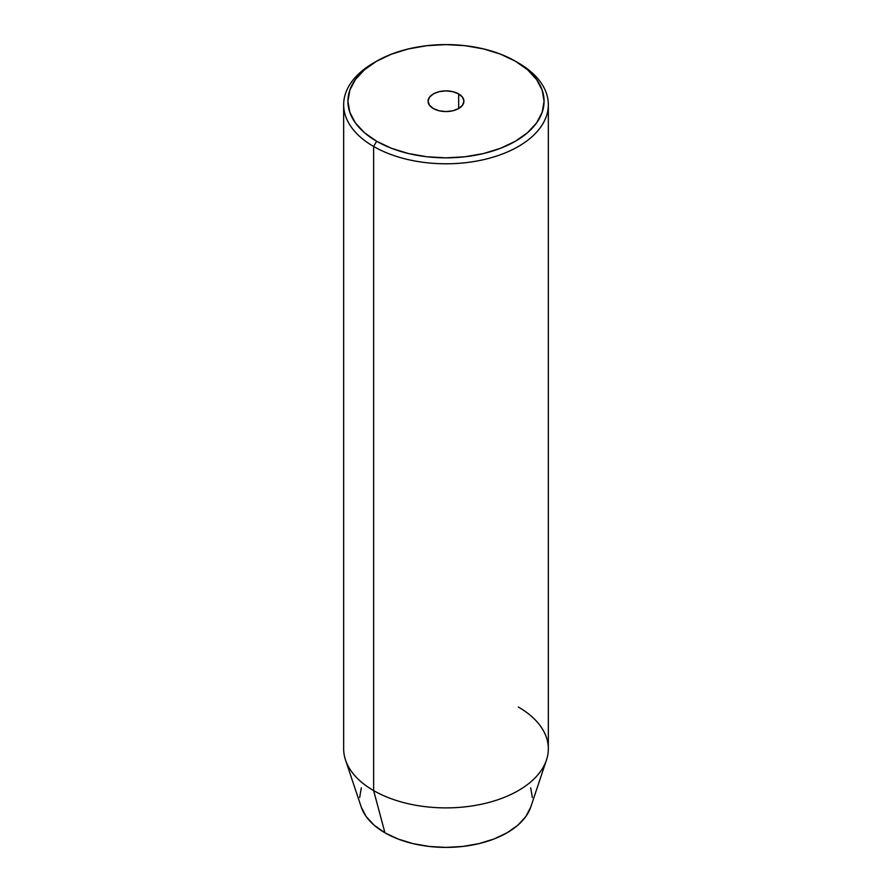 <?xml version="1.0" encoding="UTF-8"?>
<svg xmlns="http://www.w3.org/2000/svg" width="892" height="892" viewBox="0 0 892 892"><rect width="100%" height="100%" fill="white"/><g stroke="black" fill="none" stroke-linecap="round" stroke-linejoin="round"><path stroke-width="1.34" d="M458.666 93.916L458.666 108.534L452.857 110.775L446 111.567L439.143 110.775L433.334 108.534A17.907 10.336 180 0 1 428.093 101.22A17.907 10.336 180 0 1 439.143 91.675A17.907 10.336 180 0 1 458.666 93.916L462.547 97.261L463.907 101.22L462.547 105.178L458.666 108.534L458.666 93.916A17.907 10.336 180 0 1 463.907 101.22A17.907 10.336 180 0 1 452.857 110.775A17.907 10.336 180 0 1 433.334 108.534L429.453 105.178L428.093 101.22L429.453 97.261L433.334 93.916L439.143 91.675L446 90.884L452.857 91.675L458.666 93.916M518.363 707.033A102.335 59.084 180 0 1 546.484 760.006A102.335 59.084 180 0 1 475.982 805.298A102.335 59.084 180 0 1 373.637 790.591L373.637 146.489L376.647 141.259A98.075 56.62 180 0 1 376.647 61.18A98.075 56.62 180 0 1 515.353 61.18L500.49 54.144L483.531 48.915L465.133 45.693L446 44.6L426.867 45.693L408.469 48.915L391.51 54.144L376.647 61.18L364.449 69.766L355.395 79.555L349.809 90.181L347.925 101.22L349.809 112.269L355.395 122.895L364.449 132.685L376.647 141.259L391.51 148.306L408.469 153.535L426.867 156.758L446 157.851L465.133 156.758L483.531 153.535L500.49 148.306L515.353 141.259L527.551 132.685L536.605 122.895L542.191 112.269L544.075 101.22L542.191 90.181L536.605 79.555L527.551 69.766L515.353 61.18A98.075 56.62 180 0 1 515.353 141.259A98.075 56.62 180 0 1 376.647 141.259L373.637 146.489A102.335 59.084 0 0 0 518.363 146.489A102.335 59.084 0 0 0 518.363 62.931L518.363 62.931A102.335 59.084 180 0 1 548.335 104.71A102.335 59.084 180 0 1 485.159 159.289A102.335 59.084 180 0 1 373.637 146.489L373.637 790.591L384.943 832.805A86.346 49.852 0 0 0 471.299 845.215A86.346 49.852 0 0 0 530.773 806.992L525.767 816.626L517.795 825.245L507.057 832.805L493.967 839.004L479.037 843.609L462.848 846.441L446 847.4L429.152 846.441L412.963 843.609L398.033 839.004L384.943 832.805L374.205 825.245L366.233 816.626L361.215 806.97A86.346 49.852 0 0 0 384.943 832.805L373.637 790.591A102.335 59.084 0 0 0 485.159 803.391A102.335 59.084 0 0 0 548.335 748.812L548.335 104.71M530.684 787.826L532.346 797.548M359.654 797.548L361.316 787.826M376.647 61.18L373.637 62.931A102.335 59.084 0 0 0 373.637 146.489A102.335 59.084 180 0 1 343.665 104.71A102.335 59.084 180 0 1 375.175 62.061M343.665 104.71L343.665 748.812A102.335 59.084 0 0 0 373.637 790.591A102.335 59.084 180 0 1 345.516 760.006L361.227 806.992M546.484 760.006L530.773 806.992"/></g></svg>
